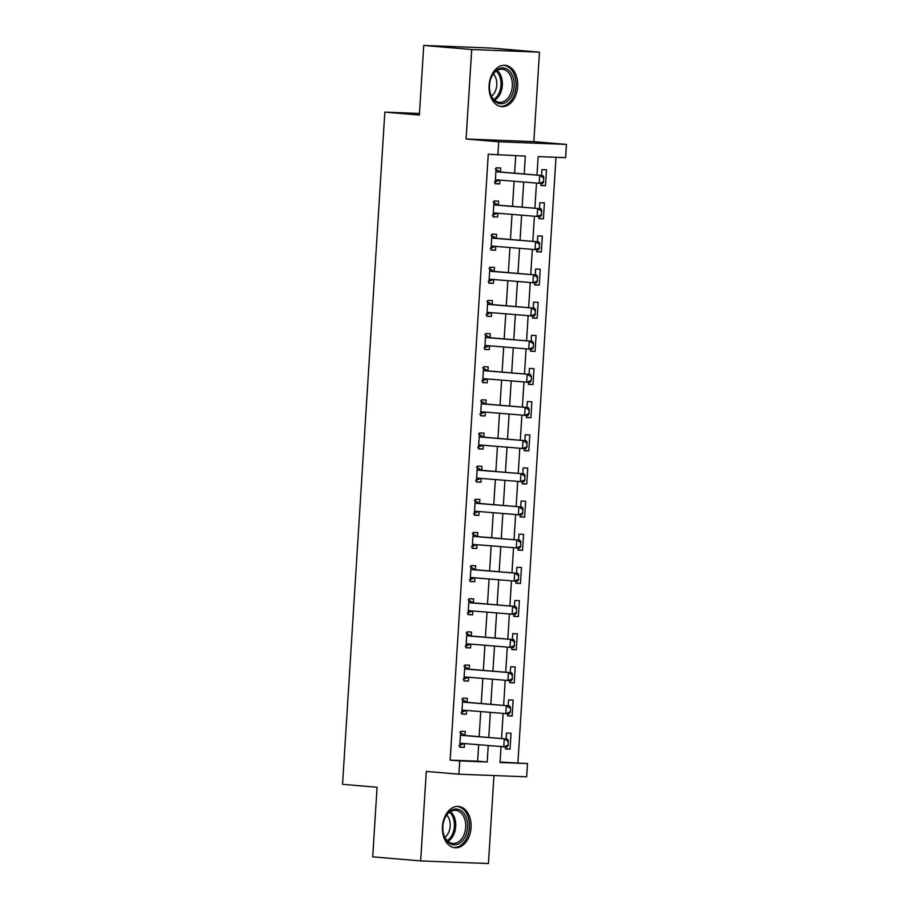 <?xml version="1.0" encoding="UTF-8"?>
<svg xmlns="http://www.w3.org/2000/svg" width="909" height="909" viewBox="0 0 909 909"><rect width="100%" height="100%" fill="white"/><g stroke="black" fill="none" stroke-linecap="round" stroke-linejoin="round"><path stroke-width="1.36" d="M471.032 827.656A20.725 14.283 94.8 0 0 458.5 806.442A20.725 14.283 94.8 0 0 442.467 826.542A20.725 14.283 94.8 0 0 455 847.756A20.725 14.283 94.8 0 0 471.032 827.656M517.664 86.525A20.725 14.283 94.8 0 0 505.131 65.312A20.725 14.283 94.8 0 0 489.099 85.412A20.725 14.283 94.8 0 0 501.632 106.626A20.725 14.283 94.8 0 0 517.664 86.525M500.064 762.06L527.504 763.56L526.675 776.82L458.909 774.195L459.749 760.935L487.213 762.003L488.247 745.596M419.469 113.477L384.837 112.125L342.545 784.319L377.076 787.251L372.701 856.846L420.662 860.914L488.428 863.55L493.962 775.547M384.837 112.125L419.367 115.057L423.742 45.45L491.508 48.086L539.469 52.154L471.714 49.518L466.078 139.009L498.7 141.77L566.455 144.406L565.625 157.666L538.151 156.598L536.992 175.096M466.078 139.009L533.844 141.645L539.469 52.154M533.844 141.645L566.455 144.406M517.914 762.753L556.001 157.291M423.742 45.45L471.714 49.518M541.048 183.504L540.923 185.504L545.502 185.686L546.502 169.767L541.923 169.597L541.548 175.482M538.957 216.649L538.832 218.649L543.412 218.83L544.411 202.923L539.832 202.741L539.469 208.627M536.878 249.793L536.753 251.793L541.321 251.975L542.332 236.067L537.753 235.885L537.378 241.771M534.787 282.938L534.662 284.937L539.242 285.119L540.241 269.212L535.662 269.03L535.287 274.916M532.708 316.093L532.572 318.082L537.151 318.264L538.151 302.356L533.583 302.174L533.208 308.071M530.617 349.238L530.492 351.226L535.071 351.408L536.071 335.501L531.492 335.319L531.117 341.216M528.527 382.382L528.402 384.382L532.981 384.552L533.981 368.645L529.413 368.463L529.038 374.36M526.447 415.527L526.322 417.526L530.901 417.697L531.901 401.789L527.322 401.608L526.947 407.505M524.357 448.671L524.232 450.671L528.811 450.841L529.811 434.934L525.232 434.763L524.868 440.649M522.277 481.815L522.152 483.815L526.731 483.986L527.731 468.078L523.152 467.908L522.777 473.794M520.187 514.96L520.062 516.96L524.641 517.141L525.641 501.223L521.062 501.052L520.698 506.938M518.107 548.104L517.982 550.104L522.561 550.286L523.561 534.367L518.982 534.197L518.607 540.082M516.017 581.249L515.892 583.248L520.471 583.43L521.471 567.523L516.891 567.341L516.528 573.227M513.937 614.393L513.812 616.393L518.391 616.575L519.391 600.667L514.812 600.485L514.437 606.371M511.847 647.538L511.722 649.537L516.301 649.719L517.301 633.812L512.721 633.63L512.358 639.527M509.767 680.693L509.642 682.682L514.221 682.864L515.221 666.956L510.642 666.774L510.267 672.671M507.677 713.838L507.552 715.837L512.131 716.008L513.13 700.1L508.551 699.919L508.188 705.816M505.597 746.982L505.472 748.982L510.051 749.152L511.051 733.245L506.472 733.063L506.097 738.96M524.209 174.017L525.334 156.098L488.269 154.223L450.148 760.117L477.623 761.185L478.657 744.778M479.168 736.676L480.736 711.633M481.247 703.532L482.827 678.489M483.338 670.388L484.906 645.345M485.417 637.243L486.997 612.2M487.508 604.087L489.076 579.056M489.587 570.943L491.167 545.911M491.678 537.798L493.246 512.767M493.757 504.654L495.337 479.611M495.848 471.51L497.416 446.467M497.927 438.365L499.507 413.322M500.018 405.221L501.598 380.178M502.098 372.076L503.677 347.033M504.188 338.932L505.768 313.889M506.268 305.788L507.847 280.745M508.358 272.632L509.938 247.6M510.449 239.487L512.017 214.456M512.528 206.343L514.108 181.311M514.619 173.199L515.71 155.723M500.461 171.96L500.711 167.995L496.132 167.813L495.132 183.732L499.711 183.902L499.95 180.107M498.382 205.104L498.632 201.139L494.053 200.957L493.053 216.876L497.632 217.046L497.871 213.251M496.291 238.26L496.541 234.283L491.962 234.113L490.962 250.02L495.541 250.191L495.78 246.396M494.212 271.405L494.462 267.428L489.883 267.257L488.883 283.165L493.462 283.335L493.701 279.54M492.121 304.549L492.371 300.572L487.792 300.402L486.792 316.309L491.371 316.491L491.61 312.685M490.042 337.693L490.292 333.717L485.713 333.546L484.713 349.454L489.292 349.635L489.531 345.829M487.951 370.838L488.201 366.872L483.622 366.691L482.622 382.598L487.201 382.78L487.44 378.985M485.872 403.982L486.122 400.017L481.543 399.835L480.543 415.743L485.111 415.924L485.361 412.129M483.781 437.127L484.031 433.161L479.452 432.979L478.452 448.887L483.031 449.069L483.27 445.274M481.702 470.271L481.952 466.306L477.373 466.124L476.361 482.031L480.941 482.213L481.179 478.418M479.611 503.416L479.861 499.45L475.282 499.268L474.282 515.176L478.861 515.358L479.1 511.562M477.52 536.56L477.77 532.594L473.203 532.413L472.191 548.332L476.771 548.502L477.009 544.707M475.441 569.704L475.691 565.739L471.112 565.557L470.112 581.476L474.691 581.646L474.93 577.851M473.35 602.86L473.6 598.883L469.021 598.713L468.021 614.62L472.6 614.791L472.839 610.996M471.271 636.005L471.521 632.028L466.942 631.857L465.942 647.765L470.521 647.935L470.76 644.14M469.18 669.149L469.43 665.172L464.851 665.002L463.851 680.909L468.43 681.091L468.669 677.285M467.101 702.293L467.351 698.317L462.772 698.146L461.772 714.054L466.351 714.235L466.59 710.429M465.01 735.438L465.26 731.472L460.681 731.291L459.681 747.198L464.26 747.38L464.499 743.585M458.909 774.195L426.298 771.423L420.662 860.914M450.148 760.117L459.749 760.935M497.859 155.03L498.7 141.77M501.029 746.675L500.03 762.503L527.504 763.56M536.48 183.209L534.901 208.241M534.39 216.353L532.822 241.385M532.31 249.498L530.731 274.529M530.22 282.642L528.652 307.685M528.14 315.787L526.561 340.83M526.05 348.931L524.482 373.974M523.97 382.075L522.391 407.118M521.88 415.22L520.312 440.263M519.8 448.364L518.221 473.407M517.71 481.509L516.142 506.552M515.63 514.653L514.051 539.696M513.54 547.809L511.96 572.84M511.46 580.953L509.881 605.985M509.37 614.098L507.79 639.141M507.29 647.242L505.711 672.285M505.199 680.386L503.62 705.429M503.12 713.531L501.541 738.574M488.758 737.483L490.337 712.451M490.837 704.339L492.417 679.307M492.928 671.194L494.507 646.151M495.007 638.05L496.587 613.007M497.098 604.905L498.677 579.862M499.189 571.761L500.757 546.718M501.268 538.617L502.847 513.574M503.359 505.472L504.927 480.429M505.438 472.328L507.017 447.285M507.529 439.183L509.097 414.14M509.608 406.028L511.188 380.996M511.699 372.883L513.267 347.852M513.778 339.739L515.358 314.707M515.869 306.594L517.437 281.551M517.948 273.45L519.528 248.407M520.039 240.306L521.607 215.263M522.118 207.161L523.698 182.118M477.623 761.185L487.213 762.003M495.144 183.516L499.711 183.902M540.935 185.3L545.502 185.686M505.484 748.766L510.051 749.152M507.563 715.622L512.131 716.008M509.654 682.477L514.221 682.864M511.733 649.333L516.301 649.719M513.824 616.188L518.391 616.575M515.903 583.044L520.471 583.43M517.994 549.9L522.561 550.286M520.073 516.755L524.641 517.141M522.164 483.599L526.731 483.986M524.254 450.455L528.811 450.841M526.334 417.311L530.901 417.697M528.424 384.166L532.981 384.552M530.504 351.022L535.071 351.408M532.594 317.877L537.151 318.264M534.674 284.733L539.242 285.119M536.764 251.588L541.321 251.975M538.844 218.444L543.412 218.83M493.064 216.66L497.632 217.046M490.974 249.805L495.541 250.191M488.894 282.949L493.462 283.335M486.804 316.093L491.371 316.491M484.724 349.249L489.292 349.635M482.634 382.394L487.201 382.78M480.554 415.538L485.111 415.924M478.464 448.682L483.031 449.069M476.384 481.827L480.941 482.213M474.293 514.971L478.861 515.358M472.214 548.116L476.771 548.502M470.123 581.26L474.691 581.646M468.044 614.404L472.6 614.791M465.953 647.549L470.521 647.935M463.863 680.705L468.43 681.091M461.783 713.849L466.351 714.235M459.693 746.993L464.26 747.38M499.632 180.084L494.428 182.118M543.741 181.732L543.434 177.732L543.741 181.732L542.491 183.561L496.984 179.857A2.659 1.92 -87.8 0 0 496.916 179.846A2.659 1.92 -87.8 0 0 496.394 179.925L495.348 180.289M495.928 171.187L496.916 171.721A2.659 1.92 -87.8 0 0 497.484 171.903L542.991 175.607L543.991 177.755M495.257 168.869L500.211 171.858A2.659 1.92 -87.8 0 0 500.779 172.028L542.991 175.607M543.184 181.709L539.196 183.436L539.696 175.482L543.434 177.732M497.541 213.229L492.337 215.263M541.65 214.876L541.355 210.877L541.65 214.876L540.4 216.706L494.905 213.001A2.659 1.92 -87.8 0 0 494.837 213.001A2.659 1.92 -87.8 0 0 494.314 213.081L493.269 213.433M493.837 204.343L494.826 204.866A2.659 1.92 -87.8 0 0 495.405 205.048L540.912 208.752L541.9 210.899M493.178 202.014L498.121 205.002A2.659 1.92 -87.8 0 0 498.7 205.173L540.912 208.752M541.105 214.854L537.105 216.581L537.605 208.627L541.355 210.877M495.462 246.373L490.258 248.418M539.571 248.021L539.264 244.021L539.571 248.021L538.321 249.85L492.814 246.146A2.659 1.92 -87.8 0 0 492.746 246.146A2.659 1.92 -87.8 0 0 492.224 246.225L491.178 246.578M491.758 237.488L492.746 238.022A2.659 1.92 -87.8 0 0 493.314 238.192L538.821 241.896L539.821 244.044M491.087 235.158L496.041 238.147A2.659 1.92 -87.8 0 0 496.609 238.317L538.821 241.896M539.014 247.998L535.026 249.725L535.526 241.771L539.264 244.021M493.371 279.517L488.167 281.563M537.48 281.165L537.185 277.165L537.48 281.165L536.23 282.994L490.735 279.29A2.659 1.92 -87.8 0 0 490.667 279.29A2.659 1.92 -87.8 0 0 490.144 279.37L489.099 279.722M489.667 270.632L490.655 271.166A2.659 1.92 -87.8 0 0 491.235 271.337L536.73 275.041L537.73 277.188M489.008 268.303L493.951 271.291A2.659 1.92 -87.8 0 0 494.53 271.461L536.73 275.041M536.935 281.142L532.935 282.869L533.435 274.916L537.185 277.165M491.292 312.662L486.088 314.707M535.401 314.309L535.094 310.31L535.401 314.309L534.151 316.139L488.644 312.435A2.659 1.92 -87.8 0 0 488.576 312.435A2.659 1.92 -87.8 0 0 488.053 312.514L487.008 312.878M487.588 303.776L488.576 304.31A2.659 1.92 -87.8 0 0 489.144 304.481L534.651 308.185L535.651 310.333M486.917 301.447L491.871 304.435A2.659 1.92 -87.8 0 0 492.439 304.606L534.651 308.185M534.844 314.287L530.856 316.014L531.356 308.06L535.094 310.31M494.689 101.092A17.941 12.362 -85.2 0 1 489.656 90.355A17.941 12.362 -85.2 0 1 490.599 79.333A17.941 12.362 -85.2 0 1 509.006 70.572A17.941 12.362 -85.2 0 1 511.994 95.206A17.941 12.362 -85.2 0 1 494.689 101.092M489.633 90.139A16.612 11.453 94.8 0 0 494.257 99.888A16.612 11.453 94.8 0 0 499.484 102.308A16.612 11.453 94.8 0 0 511.608 90.73A16.612 11.453 94.8 0 0 507.517 71.629A16.612 11.453 94.8 0 0 502.291 69.209A16.612 11.453 94.8 0 0 490.53 79.537M500.109 106.364L500.03 106.353A20.6 14.192 94.8 0 0 500.109 106.364A20.6 14.192 94.8 0 0 515.142 92.002A20.6 14.192 94.8 0 0 510.063 68.311A20.6 14.192 94.8 0 0 503.586 65.312A20.6 14.192 94.8 0 0 503.506 65.312L503.586 65.312M493.394 73.902A13.078 9.01 -85.2 0 1 491.508 96.172M467.578 827.451A17.941 12.362 -85.2 0 1 455.841 844.756A17.941 12.362 -85.2 0 1 443.035 831.485A17.941 12.362 -85.2 0 1 442.853 826.486A17.941 12.362 -85.2 0 1 443.967 820.463A17.941 12.362 -85.2 0 1 458.454 809.419A17.941 12.362 -85.2 0 1 467.578 827.451M443.001 831.269A16.612 11.453 94.8 0 0 452.852 843.438A16.612 11.453 94.8 0 0 465.703 827.338A16.612 11.453 94.8 0 0 455.659 810.339A16.612 11.453 94.8 0 0 443.899 820.668M446.762 815.032A13.078 9.01 -85.2 0 1 450.171 826.133A13.078 9.01 -85.2 0 1 444.876 837.314M453.477 847.495L453.409 847.483A20.6 14.192 94.8 0 0 453.477 847.495A20.6 14.192 94.8 0 0 469.408 827.52A20.6 14.192 94.8 0 0 456.954 806.442A20.6 14.192 94.8 0 0 456.886 806.442L456.954 806.442M489.201 345.806L483.997 347.852M533.31 347.454L533.56 343.477L533.31 347.454L532.06 349.295L486.554 345.579A2.659 1.92 -87.8 0 0 486.497 345.579A2.659 1.92 -87.8 0 0 485.974 345.659L484.929 346.022M485.497 336.921L486.485 337.455A2.659 1.92 -87.8 0 0 487.065 337.625L532.56 341.329L533.56 343.477M484.827 334.592L489.781 337.58A2.659 1.92 -87.8 0 0 490.36 337.75L532.56 341.329M532.765 347.443L528.765 349.158L529.265 341.205L533.015 343.466M487.122 378.951L481.918 380.996M531.231 380.61L531.481 376.621L531.231 380.61L529.981 382.439L484.474 378.723A2.659 1.92 -87.8 0 0 484.406 378.723A2.659 1.92 -87.8 0 0 483.883 378.803L482.838 379.167M483.406 370.065L484.406 370.599A2.659 1.92 -87.8 0 0 484.974 370.77L530.481 374.485L531.481 376.621M482.747 367.736L487.701 370.724A2.659 1.92 -87.8 0 0 488.269 370.906L530.481 374.485M530.674 380.587L526.686 382.303L527.186 374.349L530.924 376.61M485.031 412.095L479.827 414.14M529.14 413.754L528.845 409.754L529.14 413.754L527.89 415.583L482.384 411.868A2.659 1.92 -87.8 0 0 482.327 411.868A2.659 1.92 -87.8 0 0 481.804 411.947L480.759 412.311M481.327 403.21L482.315 403.744A2.659 1.92 -87.8 0 0 482.884 403.914L528.39 407.63L529.39 409.777M480.656 400.88L485.611 403.869A2.659 1.92 -87.8 0 0 486.19 404.05L528.39 407.63M528.595 413.731L524.595 415.447L525.095 407.493L528.845 409.754M482.952 445.24L477.736 447.285M527.05 446.898L526.754 442.899L527.05 446.898L525.811 448.728L480.304 445.024A2.659 1.92 -87.8 0 0 480.236 445.012A2.659 1.92 -87.8 0 0 479.713 445.092L478.668 445.455M479.236 436.354L480.225 436.888A2.659 1.92 -87.8 0 0 480.804 437.059L526.311 440.774L527.3 442.922M478.577 434.025L483.531 437.013A2.659 1.92 -87.8 0 0 484.099 437.195L526.311 440.774M526.504 446.876L522.516 448.603L523.016 440.638L526.754 442.899M480.861 478.384L475.657 480.429M524.97 480.043L524.675 476.043L524.97 480.043L523.72 481.872L478.214 478.168A2.659 1.92 -87.8 0 0 478.157 478.157A2.659 1.92 -87.8 0 0 477.623 478.236L476.589 478.6M477.157 469.498L478.145 470.033A2.659 1.92 -87.8 0 0 478.713 470.214L524.22 473.919L525.22 476.066M476.486 467.169L481.44 470.169A2.659 1.92 -87.8 0 0 482.02 470.339L524.22 473.919M524.425 480.02L520.425 481.747L520.925 473.794L524.675 476.043M478.782 511.54L473.566 513.574M522.88 513.187L522.584 509.188L522.88 513.187L521.641 515.017L476.134 511.312A2.659 1.92 -87.8 0 0 476.066 511.301A2.659 1.92 -87.8 0 0 475.543 511.381L474.498 511.744M475.066 502.643L476.055 503.177A2.659 1.92 -87.8 0 0 476.634 503.359L522.141 507.063L523.13 509.21M474.407 500.325L479.361 503.313A2.659 1.92 -87.8 0 0 479.929 503.484L522.141 507.063M522.334 513.165L518.346 514.892L518.846 506.938L522.584 509.188M476.691 544.684L471.487 546.718M520.8 546.332L520.505 542.332L520.8 546.332L519.55 548.161L474.043 544.457A2.659 1.92 -87.8 0 0 473.987 544.457A2.659 1.92 -87.8 0 0 473.453 544.525L472.407 544.889M472.987 535.799L473.975 536.321A2.659 1.92 -87.8 0 0 474.543 536.503L520.05 540.207L521.05 542.355M472.316 533.469L477.27 536.458A2.659 1.92 -87.8 0 0 477.839 536.628L520.05 540.207M520.255 546.309L516.255 548.036L516.755 540.082L520.505 542.332M474.612 577.829L469.396 579.874M518.709 579.476L518.414 575.477L518.709 579.476L517.471 581.306L471.964 577.601A2.659 1.92 -87.8 0 0 471.896 577.601A2.659 1.92 -87.8 0 0 471.373 577.681L470.328 578.033M470.896 568.943L471.885 569.477A2.659 1.92 -87.8 0 0 472.464 569.648L517.971 573.352L518.959 575.499M470.237 566.614L475.18 569.602A2.659 1.92 -87.8 0 0 475.759 569.773L517.971 573.352M518.164 579.453L514.176 581.181L514.676 573.227L518.414 575.477M472.521 610.973L467.317 613.018M516.63 612.621L516.323 608.621L516.63 612.621L515.38 614.45L469.873 610.746A2.659 1.92 -87.8 0 0 469.817 610.746A2.659 1.92 -87.8 0 0 469.283 610.825L468.237 611.178M468.817 602.088L469.805 602.622A2.659 1.92 -87.8 0 0 470.373 602.792L515.88 606.496L516.88 608.644M468.146 599.758L473.1 602.747A2.659 1.92 -87.8 0 0 473.669 602.917L515.88 606.496M516.073 612.598L512.085 614.325L512.585 606.371L516.323 608.621M470.442 644.117L465.226 646.163M514.539 645.765L514.244 641.765L514.539 645.765L513.301 647.594L467.794 643.89A2.659 1.92 -87.8 0 0 467.726 643.89A2.659 1.92 -87.8 0 0 467.203 643.97L466.158 644.333M466.726 635.232L467.715 635.766A2.659 1.92 -87.8 0 0 468.294 635.936L513.801 639.641L514.789 641.788M466.067 632.903L471.01 635.891A2.659 1.92 -87.8 0 0 471.589 636.061L513.801 639.641M513.994 645.742L510.006 647.469L510.506 639.516L514.244 641.765M468.351 677.262L463.147 679.307M512.46 678.909L512.153 674.91L512.46 678.909L511.21 680.739L465.703 677.035A2.659 1.92 -87.8 0 0 465.647 677.035A2.659 1.92 -87.8 0 0 465.113 677.114L464.067 677.478M464.647 668.376L465.635 668.91A2.659 1.92 -87.8 0 0 466.203 669.081L511.71 672.785L512.71 674.933M463.976 666.047L468.93 669.035A2.659 1.92 -87.8 0 0 469.498 669.206L511.71 672.785M511.903 678.898L507.915 680.614L508.415 672.66L512.153 674.91M466.272 710.406L461.056 712.451M510.369 712.054L510.619 708.077L510.369 712.054L509.131 713.895L463.624 710.179A2.659 1.92 -87.8 0 0 463.556 710.179A2.659 1.92 -87.8 0 0 463.033 710.259L461.988 710.622M462.556 701.521L463.545 702.055A2.659 1.92 -87.8 0 0 464.124 702.225L509.631 705.929L510.619 708.077M461.897 699.191L466.84 702.18A2.659 1.92 -87.8 0 0 467.419 702.35L509.631 705.929M509.824 712.042L505.824 713.758L506.336 705.804L510.074 708.066M464.181 743.551L458.977 745.596M508.29 745.21L507.983 741.21L508.29 745.21L507.04 747.039L461.533 743.323A2.659 1.92 -87.8 0 0 461.477 743.323A2.659 1.92 -87.8 0 0 460.943 743.403L459.897 743.767M460.477 734.665L461.465 735.199A2.659 1.92 -87.8 0 0 462.033 735.37L507.54 739.085L508.54 741.233M459.806 732.336L464.76 735.324A2.659 1.92 -87.8 0 0 465.328 735.506L507.54 739.085M507.733 745.187L503.745 746.903L504.245 738.949L507.983 741.21M496.394 179.925L499.121 180.039M497.484 171.903L500.779 172.028M496.916 171.721L500.211 171.858M494.314 213.081L497.041 213.183M495.405 205.048L498.7 205.173M494.826 204.866L498.121 205.002M492.224 246.225L494.951 246.328M493.314 238.192L496.609 238.317M492.746 238.022L496.041 238.147M490.144 279.37L492.871 279.472M491.235 271.337L494.53 271.461M490.655 271.166L493.951 271.291M488.053 312.514L490.78 312.616M489.144 304.481L492.439 304.606M488.576 304.31L491.871 304.435M497.155 70.459A16.612 11.453 -85.2 0 1 497.518 70.777A16.612 11.453 -85.2 0 1 502.268 86.196A16.612 11.453 -85.2 0 1 494.632 100.206M493.826 99.467A16.067 11.067 94.8 0 0 500.961 85.866A16.067 11.067 94.8 0 0 496.348 71.163A16.067 11.067 94.8 0 0 496.234 71.061M450.523 811.589A16.612 11.453 -85.2 0 1 455.704 826.486A16.612 11.453 -85.2 0 1 448.001 841.348M447.194 840.598A16.067 11.067 94.8 0 0 454.386 826.395A16.067 11.067 94.8 0 0 449.603 812.191M485.974 345.659L488.701 345.761M487.065 337.625L490.36 337.75M486.485 337.455L489.781 337.58M483.883 378.803L486.61 378.905M484.974 370.77L488.269 370.906M484.406 370.599L487.701 370.724M481.804 411.947L484.531 412.05M482.884 403.914L486.19 404.05M482.315 403.744L485.611 403.869M479.713 445.092L482.44 445.205M480.804 437.059L484.099 437.195M480.225 436.888L483.531 437.013M477.623 478.236L480.361 478.35M478.713 470.214L482.02 470.339M478.145 470.033L481.44 470.169M475.543 511.381L478.27 511.494M476.634 503.359L479.929 503.484M476.055 503.177L479.361 503.313M473.453 544.525L476.18 544.639M474.543 536.503L477.839 536.628M473.975 536.321L477.27 536.458M471.373 577.681L474.1 577.783M472.464 569.648L475.759 569.773M471.885 569.477L475.18 569.602M469.283 610.825L472.01 610.928M470.373 602.792L473.669 602.917M469.805 602.622L473.1 602.747M467.203 643.97L469.93 644.072M468.294 635.936L471.589 636.061M467.715 635.766L471.01 635.891M465.113 677.114L467.84 677.216M466.203 669.081L469.498 669.206M465.635 668.91L468.93 669.035M463.033 710.259L465.76 710.361M464.124 702.225L467.419 702.35M463.545 702.055L466.84 702.18M460.943 743.403L463.67 743.505M462.033 735.37L465.328 735.506M461.465 735.199L464.76 735.324"/></g></svg>
